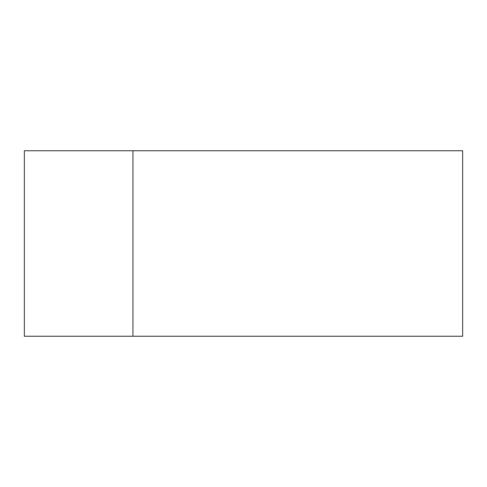 <?xml version="1.0" encoding="UTF-8"?>
<svg xmlns="http://www.w3.org/2000/svg" width="487" height="487" viewBox="0 0 487 487"><rect width="100%" height="100%" fill="white"/><g stroke="black" fill="none" stroke-linecap="round" stroke-linejoin="round"><path stroke-width="0.73" d="M132.945 150.757L24.35 150.757L24.35 336.243L132.945 336.243L132.945 150.757L462.65 150.757L462.65 336.243L132.945 336.243"/></g></svg>
